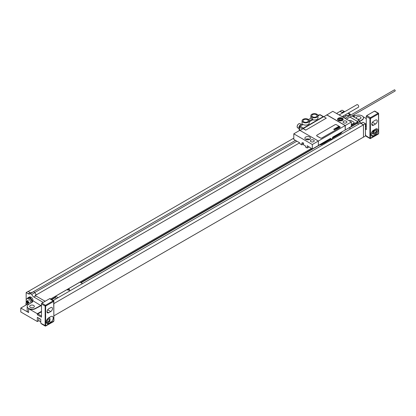 <?xml version="1.0" encoding="UTF-8"?>
<svg xmlns="http://www.w3.org/2000/svg" width="416" height="416" viewBox="0 0 416 416"><rect width="100%" height="100%" fill="white"/><g stroke="black" fill="none" stroke-linecap="round" stroke-linejoin="round"><path stroke-width="0.62" d="M349.154 127.951L357.344 123.224L357.344 122.829M351.322 126.308L357.833 122.548L357.833 121.649L351.322 125.408M350.048 117.042L357.833 121.649M53.248 300.482L360.417 123.141L363.418 124.873L363.464 137.171L365.414 136.048L365.414 123.661L362.929 122.226L360.979 123.349L363.464 124.784L363.464 137.171M357.271 121.212L359.221 120.089L359.221 121.945L361.317 123.157M357.344 123.027L359.221 121.945M348.572 116.303L347.084 115.196A3.448 1.992 -120 0 0 347.828 115.762L349.778 114.634L350.62 115.123M351.998 115.918L359.221 120.089M349.778 114.634A3.448 1.992 60 0 1 348.239 113.11M344.843 111.649A3.448 1.992 60 0 1 344.094 111.353L342.061 110.178L340.111 111.306L342.144 112.481A3.448 1.992 -120 0 0 342.893 112.772M365.414 125.793A1.929 1.113 60 0 1 365.414 127.249A2.064 2.064 0 0 0 365.414 124.998M38.813 318.162L38.813 320.694L37.352 321.537L37.352 317.314L40.763 319.285L40.763 322.946L41.496 323.648A0.692 0.4 120 0 0 41.636 323.965L45.292 326.076A0.692 0.4 -60 0 1 45.152 325.759L45.152 306.056L41.496 303.945L41.496 317.174L37.352 314.782A0.692 0.4 -60 0 1 37.84 313.94L41.496 311.828M38.813 320.694L40.763 321.818M53.929 315.822L363.418 137.145M32.495 301.98A3.448 1.992 -120 0 0 32.458 301.6L32.791 301.792L28.454 304.528A4.826 2.787 0 0 0 27.186 306.41L27.186 310.575A4.826 2.787 0 0 0 28.6 312.546L20.8 308.043L20.8 311.984L37.352 321.537M30.358 307.367A2.345 1.352 180 0 1 29.666 306.41A2.345 1.352 180 0 1 31.117 305.162A2.345 1.352 180 0 1 33.67 305.453A2.345 1.352 180 0 1 34.356 306.41A2.345 1.352 180 0 1 32.911 307.658A2.345 1.352 180 0 1 30.358 307.367M27.784 298.064A3.619 2.09 60 0 1 28.252 297.591L29.229 297.029A3.619 2.09 60 0 1 31.039 297.206A2.756 1.591 60 0 1 32.989 300.586L32.365 301.137M32.989 300.784L41.496 305.973M27.186 306.41A4.826 2.787 0 0 0 30.066 308.958A4.826 2.787 0 0 0 35.272 308.464L41.023 305.422M32.458 301.6A3.448 1.992 -120 0 0 31.366 299.099A3.448 1.992 -120 0 0 28.34 297.742L27.851 298.022A3.448 1.992 -120 0 0 27.399 298.48M32.011 302.286A3.448 1.992 -120 0 0 30.456 298.891A3.448 1.992 -120 0 0 27.851 298.022M28.252 297.591A3.619 2.09 60 0 1 30.061 297.768A2.756 1.591 -120 0 1 31.366 299.099M37.352 314.782L37.352 313.716L28.6 308.662A4.826 2.787 0 0 0 35.272 308.745L41.023 305.703M26.161 302.931L26.161 292.562L28.194 293.738A3.448 1.992 60 0 0 29.921 293.909A3.448 1.992 60 0 0 30.306 293.545L31.767 294.393A3.448 1.992 60 0 0 33.878 297.019L43.202 302.401M26.827 302.432A1.929 1.113 -120 0 0 26.504 302.52A1.929 1.113 -120 0 0 26.281 302.728A2.064 2.064 0 0 0 26.203 304.923A0.967 0.556 -120 0 1 26.068 303.971A0.967 0.556 -120 0 1 26.697 303.846A0.967 0.556 60 0 1 27.18 304.356M336.554 113.474L340.111 111.306M28.21 291.491L293.8 138.154M32.583 292.235A3.448 1.992 60 0 1 32.11 292.204L30.893 292.906A3.448 1.992 -120 0 1 30.144 292.609L28.111 291.439L26.161 292.562M347.084 115.196L345.862 115.898A3.448 1.992 60 0 1 345.067 114.941M357.344 123.11L358.904 124.015M357.344 123.224L358.81 124.067M347.828 115.762L348.67 116.246M349.955 117.099L357.271 121.326M340.111 111.415L342.675 112.897M55.094 297.331L55.094 297.726L56.56 298.574M51.787 299.64L55.094 297.726M81.032 282.755L319.067 145.324M348.982 127.852L350.62 128.799M51.449 299.442L55.583 297.05L55.583 296.208L79.96 282.136L82.493 283.598M311.376 148.47L50.669 298.99M80.688 282.558L312.156 148.923M55.583 296.208L58.12 297.669M35.251 295.48L36.301 294.622L35.084 295.329A3.448 1.992 -120 0 0 35.828 295.89L45.152 301.272M36.301 294.622A3.448 1.992 60 0 1 34.939 292.562L31.767 294.393M34.939 292.562L33.478 291.72L30.306 293.545M323.866 143.302L324.683 143.77M325.426 142.402L326.243 142.87M363.418 124.873L53.929 303.55M295.48 140.395L32.474 292.24M347.084 115.44L345.862 115.898M343.044 116.111L344.49 116.943M34.804 292.484L296.858 141.19M345.862 116.147L343.528 117.499M299.541 142.891L36.301 294.871M351.322 124.644L353.761 123.24A1.378 0.796 0 0 0 354.167 122.678A1.378 0.796 0 0 0 354.167 122.647M351.322 124.592L353.761 123.183A1.378 0.796 0 0 0 354.167 122.621A1.378 0.796 0 0 0 353.761 122.054L351.322 120.65A1.378 0.796 0 0 0 349.378 120.65L349.18 120.76M363.464 124.784L365.414 123.661M41.496 311.324L37.352 313.716M41.496 323.601L40.908 323.263A0.692 0.4 -60 0 1 40.763 322.946M20.8 308.043L27.986 303.893M41.496 303.945A0.692 0.4 -60 0 1 41.98 303.103L49.686 298.657A0.692 0.4 -60 0 1 50.029 298.62L53.685 300.732A0.692 0.4 -60 0 1 53.83 301.049L53.83 321.032L45.64 325.759L45.64 306.056L53.83 301.33M50.757 311.548L48.708 312.728A2.413 1.394 -60 0 1 47.502 312.848A2.413 1.394 -60 0 1 47.133 310.913A2.413 1.394 -60 0 1 48.708 308.786L50.757 307.606A2.413 1.394 -60 0 1 51.964 307.486A2.413 1.394 -60 0 1 52.333 309.421A2.413 1.394 -60 0 1 50.757 311.548L47.684 309.774M48.708 323.424A3.448 1.992 -60 0 1 46.987 323.596A3.448 1.992 -60 0 1 46.457 320.835A3.448 1.992 -60 0 1 48.708 317.793L50.757 316.612A3.448 1.992 -60 0 1 52.478 316.441A3.448 1.992 -60 0 1 53.009 319.202A3.448 1.992 -60 0 1 50.757 322.244L48.708 323.424L47.653 322.816M49.577 317.294A3.448 1.992 -60 0 1 49.452 317.652A2.928 1.69 -60 0 0 49.156 317.538M31.892 302.344A3.276 1.893 60 0 1 31.892 302.364A3.276 1.893 -120 0 0 30.462 299.047A3.276 1.893 -120 0 0 27.94 298.168L26.894 298.771A3.276 1.893 -120 0 0 26.218 300.269A3.276 1.893 60 0 0 26.494 301.704A5.517 5.517 0 0 0 27.43 303.326A3.276 1.893 60 0 1 26.494 301.704M26.894 298.771A3.276 1.893 -120 0 1 29.422 299.65A3.276 1.893 -120 0 1 30.846 302.947A3.276 1.893 60 0 1 30.846 303.02M28.704 304.372A3.276 1.893 60 0 1 27.43 303.326M356.996 118.799A2.345 1.352 0 0 0 359.544 119.085A2.345 1.352 0 0 0 360.984 117.837A2.345 1.352 0 0 0 360.298 116.88A2.345 1.352 0 0 0 357.739 116.584A2.345 1.352 0 0 0 356.294 117.837A2.345 1.352 0 0 0 356.964 118.784M353.491 116.776L355.378 115.783A4.826 2.787 0 0 1 360.584 115.284A4.826 2.787 0 0 1 363.464 117.837A4.826 2.787 0 0 1 362.196 119.72L359.221 121.592M352.789 116.371L354.25 115.528L355.02 115.97M366.267 118.581L363.074 116.735M365.414 124.306L366.267 123.817M366.267 124.322L365.414 124.816M363.459 117.978A4.826 2.787 180 0 1 363.464 118.118A4.826 2.787 180 0 1 362.196 120L359.221 121.872M366.267 136.094L365.68 135.756A0.692 0.4 -60 0 1 365.534 135.439L369.923 138.252L369.923 118.555L366.267 116.444A0.692 0.4 -60 0 1 366.756 115.596L374.457 111.15A0.692 0.4 -60 0 1 374.8 111.114L378.456 113.225A0.692 0.4 -60 0 1 378.602 113.542L378.602 133.526L370.412 138.252L370.412 118.555L378.602 113.823M366.267 116.444L366.267 129.672L365.414 129.178M373.48 125.221L375.528 124.041A2.413 1.394 120 0 0 377.104 121.914A2.413 1.394 120 0 0 376.735 119.98A2.413 1.394 120 0 0 375.528 120.099L373.48 121.285A2.413 1.394 120 0 0 371.904 123.412A2.413 1.394 120 0 0 372.273 125.341A2.413 1.394 120 0 0 373.48 125.221L371.774 124.238M375.528 134.737A3.448 1.992 120 0 0 377.78 131.7A3.448 1.992 120 0 0 377.255 128.934A3.448 1.992 120 0 0 375.528 129.106L373.48 130.291A3.448 1.992 120 0 0 371.228 133.328A3.448 1.992 120 0 0 371.758 136.089A3.448 1.992 120 0 0 373.48 135.918L375.528 134.737L374.473 134.129M371.249 133.266L371.597 133.063M371.649 133.063A3.104 1.789 -60 0 1 371.327 133.032M366.267 136.141A0.692 0.4 120 0 0 366.408 136.458L370.068 138.57A0.692 0.4 -60 0 1 369.923 138.252L370.412 138.252M365.534 135.439L365.414 131.711M350.542 114.618A5.517 5.517 0 0 1 350.834 114.998A3.276 1.893 -120 0 0 350.542 114.618A3.276 1.893 -120 0 0 348.4 113.344M312.322 144.518L312.322 149.022L318.37 145.532L318.37 141.029L299.842 130.333L293.8 133.822L312.322 144.518L345.181 125.549L326.851 114.962L323.783 116.735M313.664 140.083A1.929 1.113 180 0 1 314.231 140.873A1.929 1.113 180 0 1 313.04 141.903A1.929 1.113 180 0 1 310.934 141.658A1.929 1.113 180 0 1 310.372 140.873A1.929 1.113 180 0 1 311.563 139.844A1.929 1.113 180 0 1 313.664 140.083M309.644 137.056A2.792 1.612 0 0 0 306.602 136.708A2.792 1.612 0 0 0 304.876 138.2A2.792 1.612 0 0 0 305.698 139.339A2.792 1.612 0 0 0 308.74 139.688A2.792 1.612 0 0 0 310.461 138.2A2.792 1.612 0 0 0 309.644 137.056M326.758 114.795L345.28 125.492L351.322 122.002L332.8 111.306L326.758 115.019M346.351 121.212A1.929 1.113 180 0 1 346.918 122.002A1.929 1.113 180 0 1 345.727 123.032A1.929 1.113 180 0 1 343.621 122.788A1.929 1.113 180 0 1 343.06 122.002A1.929 1.113 180 0 1 344.25 120.973A1.929 1.113 180 0 1 346.351 121.212M342.332 118.186A2.792 1.612 180 0 1 343.148 119.324A2.792 1.612 180 0 1 341.427 120.817A2.792 1.612 180 0 1 338.38 120.468A2.792 1.612 180 0 1 337.563 119.324A2.792 1.612 180 0 1 339.29 117.837A2.792 1.612 180 0 1 342.332 118.186M303.087 128.684L323.684 116.683L326.269 118.17L305.698 130.161L303.113 128.669L300.04 130.442M303.087 128.461L305.698 130.052M309.182 146.869L307.206 148.008L307.206 145.725L312.322 149.022M293.8 133.822L293.8 139.422L299.406 142.657L300.139 143.926L301.844 144.908L303.56 143.92M301.844 144.908L301.844 142.969L302.526 143.364L302.526 142.75L303.04 142.704L303.56 143.343L303.56 144.862L305.51 145.985L305.51 147.025L307.206 148.008M330.944 139.214L321.74 144.529A1.378 0.796 -120 0 0 322.026 143.9L330.829 138.814L330.819 139.225L330.533 138.393M351.322 122.002L351.322 126.506L332.842 137.062L331.557 139.667L330.616 138.346L318.37 145.418M308.474 139.74A1.466 0.848 0 0 0 306.868 139.74M309.67 139.324A2.792 1.612 180 0 0 309.644 139.308A2.792 1.612 0 0 0 305.672 139.324M302.526 143.364L303.243 142.948M345.28 129.995L345.28 125.492M345.181 125.549L345.181 129.938M326.269 118.17L305.698 130.161M316.654 135.595A1.035 0.598 0 0 0 316.654 135.621A1.035 0.598 0 0 0 316.956 136.042L320.367 138.013A1.035 0.598 0 0 0 321.833 138.013L339.867 127.603A1.035 0.598 0 0 0 340.174 127.182A1.035 0.598 0 0 0 340.168 127.15M323.617 116.719A0.692 0.4 120 0 0 323.539 116.646A0.692 0.4 120 0 0 323.19 116.683L303.41 128.107A0.692 0.4 120 0 0 302.942 128.768M299.655 130.442L299.655 127.062L300.139 126.22L303.113 124.504L301.35 124.337L299.9 125.174L298.87 126.958L298.87 128.638M312.567 116.792A2.621 1.513 180 0 1 311.802 115.726A2.621 1.513 180 0 1 313.42 114.327A2.621 1.513 180 0 1 316.274 114.655A2.621 1.513 180 0 1 317.039 115.726A2.621 1.513 180 0 1 315.422 117.12A2.621 1.513 180 0 1 312.567 116.792M308.823 119.829A3.583 2.07 0 0 0 307.31 118.955A3.583 2.07 0 0 0 302.063 120.791A3.583 2.07 0 0 0 305.646 122.86A3.583 2.07 0 0 0 309.234 120.791A3.583 2.07 0 0 0 308.823 119.829M303.794 121.862A2.621 1.513 180 0 1 303.025 120.791A2.621 1.513 180 0 1 304.642 119.392A2.621 1.513 180 0 1 307.497 119.72A2.621 1.513 180 0 1 308.266 120.791A2.621 1.513 180 0 1 306.649 122.19A2.621 1.513 180 0 1 303.794 121.862M311.246 116.683A3.583 2.07 0 0 0 312.759 117.556A3.583 2.07 0 0 0 318.006 115.726A3.583 2.07 0 0 0 314.423 113.656A3.583 2.07 0 0 0 310.835 115.726A3.583 2.07 0 0 0 311.246 116.683M308.521 119.553L311.246 117.978A3.583 2.07 180 0 0 312.759 118.851L309.234 120.89M309.234 120.791L309.234 123.042A3.583 2.07 180 0 1 307.018 124.956A3.583 2.07 180 0 1 303.113 124.504M312.759 118.851L312.759 119.808L309.234 121.846M318.006 115.726L318.006 117.978A3.583 2.07 180 0 1 312.759 119.808M323.19 116.683L319.925 114.795L320.414 115.081L319.925 114.795L318.006 115.908M302.234 124.176L301.35 124.337M306.738 118.82A3.739 2.158 -60 0 1 307.05 118.888M345.015 118.357L394.368 89.866A0.692 0.4 60 0 1 394.898 90.048A0.692 0.4 60 0 1 395.2 90.74A0.692 0.4 60 0 1 395.06 91.057L346.393 119.153M339.118 114.951L356.923 104.676A1.482 0.858 -120 0 1 357.661 104.749A1.482 0.858 60 0 1 358.628 106.054A1.482 0.858 60 0 1 358.405 107.24L342.082 116.662M339.867 127.546A1.035 0.598 0 0 0 340.174 127.124A1.035 0.598 0 0 0 339.867 126.703L336.456 124.732A1.035 0.598 0 0 0 334.994 124.732L316.956 135.143A1.035 0.598 0 0 0 316.654 135.564A1.035 0.598 0 0 0 316.956 135.99L320.367 137.961A1.035 0.598 0 0 0 321.833 137.961L339.867 127.603M374.478 133.089L375.606 132.439L376.168 130.988L375.606 130.187L374.478 130.837L373.916 132.288L374.478 133.089M48.786 321.131L47.658 321.781L47.096 320.98L47.658 319.53L48.786 318.88L49.348 319.68L48.786 321.131M350.527 121.54L349.445 120.916M29.162 302.349A5.252 3.032 120 0 0 29.151 302.63A5.252 3.032 120 0 0 29.162 302.9A5.507 3.177 180 0 1 28.023 302.453A5.507 3.177 120 0 0 28.205 303.451A5.252 3.032 180 0 1 27.726 303.176A5.507 3.177 -60 0 1 27.55 302.177A5.507 3.177 180 0 1 26.77 301.522A5.252 3.032 -60 0 1 26.764 301.252A5.252 3.032 -60 0 1 26.77 300.971A5.507 3.177 0 0 0 27.55 301.626A5.507 3.177 -60 0 1 27.726 300.42A5.252 3.032 0 0 0 28.205 300.695A5.507 3.177 120 0 0 28.023 301.902A5.507 3.177 0 0 0 29.162 302.349M337.47 135.45L337.761 135.278M69.748 290.311L69.15 289.021L67.517 289.968L69.748 290.311M340.049 118.659L339.201 119.148L339.513 119.813L340.668 119.99L341.51 119.506L341.203 118.841L340.049 118.659M339.035 127.145L338.754 126.979L339.035 127.145M339.305 127.14L338.504 126.474L338.671 126.849L338.12 126.698L338.926 127.312L339.305 127.14M338.307 127.499L338.692 127.275L338.031 126.781L337.714 126.963L338.307 127.499M338.38 127.67L337.412 127.109L338.114 127.826L338.38 127.67M337.813 128.003L336.742 127.494L337.813 128.003M337.47 128.201L336.523 127.618L337.47 128.201M336.617 127.998L337.054 128.201L336.617 127.998M336.851 128.554L336.05 127.894L336.227 128.227L335.696 128.097L336.851 128.554M336.445 128.788L335.442 128.242L336.445 128.788M335.572 128.877L336.045 128.809L335.395 128.274L335.572 128.877M335.41 129.007L334.942 128.653L335.41 129.007M335.556 128.924L334.745 128.674L335.353 129.184L335.556 128.924M334.792 129.324L335.275 129.256L334.62 128.721L335.015 129.277L334.287 128.908L334.792 129.324M334.864 129.496L334.064 129.038L334.864 129.496M334.792 129.745L333.986 129.085L334.162 129.418L333.637 129.288L334.792 129.745M32.989 300.586L32.323 300.971M28.6 308.662L28.6 312.546M35.272 308.464L35.272 308.745M342.144 112.481L344.094 111.353M35.828 295.89L33.878 297.019M30.144 292.609L28.194 293.738M41.496 323.648L45.64 325.759M41.496 316.051L37.84 313.94M53.83 320.752L53.83 321.032M45.64 306.056L45.152 306.056A0.692 0.4 -60 0 1 45.64 305.214L53.342 300.768A0.692 0.4 -60 0 1 53.685 300.732L53.929 320.892L53.513 321.61L45.64 326.04A0.692 0.4 -60 0 1 45.292 326.076L45.88 325.9M41.98 303.103L45.88 305.635M48.708 312.728L47.003 311.745M50.757 322.244L49.358 321.438M47.83 318.495A2.584 1.492 -60 0 1 48.22 318.219A2.584 1.492 -60 0 1 50.05 319.275A2.584 1.492 -60 0 1 48.22 322.442A2.584 1.492 -60 0 1 46.436 320.902M47.98 322.582A2.928 1.69 -60 0 1 46.514 322.722A2.928 1.69 -60 0 1 46.327 322.587M49.686 298.657L53.586 301.189M31.039 297.206L30.061 297.768M362.196 119.72L362.196 120M366.267 128.544L365.414 128.05M375.528 124.041L372.46 122.268M373.48 135.918L371.046 134.514M374.8 133.89A2.928 1.69 -60 0 1 373.334 134.035A2.928 1.69 -60 0 1 373.625 130.208M375.04 133.749A2.584 1.492 -60 0 1 373.214 132.694A2.584 1.492 -60 0 1 375.04 129.532A2.584 1.492 -60 0 1 376.87 130.582A2.584 1.492 -60 0 1 375.04 133.749M378.602 133.245L378.602 133.526M370.656 118.128L370.412 117.707A0.692 0.4 -60 0 0 369.923 118.555L370.412 118.555M374.457 111.15L378.113 113.261L370.412 117.707L366.756 115.596M370.656 138.393L370.068 138.57A0.692 0.4 -60 0 0 370.412 138.538L378.284 134.108L378.7 133.385L378.456 113.225A0.692 0.4 -60 0 0 378.113 113.261L378.357 113.682M322.026 143.307L322.026 143.9A5.169 2.985 180 0 1 319.649 144.68M342.394 131.55A5.169 2.985 180 0 1 341.037 132.922L332.545 137.826M342.462 131.508L340.751 133.552A1.378 0.796 -120 0 0 341.037 132.922L341.037 132.33M331.516 139.63L330.871 139.256M303.41 128.107L300.139 126.22L299.9 125.174M302.775 128.866L298.87 126.958M298.823 128.528L297.664 127.858A2.413 1.394 -60 0 1 297.164 126.755A2.413 1.394 -60 0 1 298.215 124.327A2.413 1.394 -60 0 1 300.076 123.682L301.241 124.353M297.164 126.532A2.137 1.232 -60 0 1 298.771 123.859M299.432 130.572L299.078 129.355L299.421 130.577M319.925 114.795L317.871 115.164L320.081 114.738M339.893 115.398A1.482 0.858 60 0 0 339.596 115.18A1.482 0.858 -120 0 0 339.295 115.055M338.754 118.508A2.413 1.394 0 0 0 337.943 119.553A2.413 1.394 0 0 0 338.65 120.536A2.413 1.394 0 0 0 339.747 120.9M340.964 120.9A2.413 1.394 0 0 0 342.768 119.553A2.413 1.394 0 0 0 342.061 118.565M338.842 120.198A2.137 1.232 0 0 0 341.869 120.198A2.137 1.232 0 0 0 341.869 118.456A2.137 1.232 0 0 0 338.842 118.456A2.137 1.232 0 0 0 338.842 120.198M26.785 302.359L26.504 302.52M49.202 317.512L49.442 317.652C50.554 319.587 50.123 321.235 48.152 322.598L46.337 322.624M363.464 118.118L363.464 117.837M376.262 128.96C377.374 130.9 376.943 132.548 374.972 133.91L373.334 134.035L371.374 132.907M321.74 144.529L318.479 145.356M340.751 133.552L332.311 138.424M330.86 139.261L331.557 139.667M302.063 124.207L302.063 120.791M297.664 127.858L297.081 126.641C297.669 124.348 298.667 123.36 300.076 123.682M310.835 118.217L310.835 115.726M320.273 114.764L323.539 116.646M342.768 120.136L342.004 118.44C339.726 117.801 338.374 118.17 337.943 119.553L337.943 120.136"/></g></svg>
